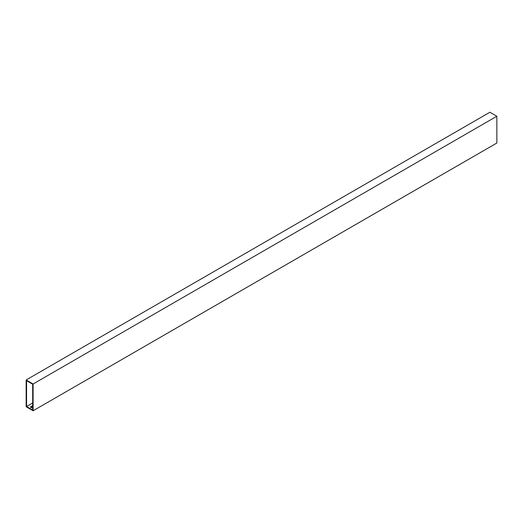 <?xml version="1.0" encoding="UTF-8"?>
<svg xmlns="http://www.w3.org/2000/svg" width="523" height="523" viewBox="0 0 523 523"><rect width="100%" height="100%" fill="white"/><g stroke="black" fill="none" stroke-linecap="round" stroke-linejoin="round"><path stroke-width="0.78" d="M33.106 410.764L496.85 143.027L496.85 116.25L33.106 383.993L33.106 410.764L26.15 406.75L26.15 379.973L489.894 112.236L496.85 116.25M26.568 406.508L32.688 410.045L32.688 384.235L26.568 380.698L26.568 406.508L32.688 402.971M26.15 379.973L33.106 383.993M32.688 405.639A1.066 0.615 0 0 0 32.642 405.665L30.903 406.672A1.066 0.615 0 0 0 30.589 407.103A1.066 0.615 0 0 0 31.249 407.672A1.066 0.615 0 0 0 32.413 407.541L32.688 407.378M32.688 406.123A1.066 0.615 0 0 0 32.642 406.149L30.903 407.149A1.066 0.615 0 0 0 30.674 407.345M32.642 406.149L32.642 405.665M30.903 407.149L30.903 406.672"/></g></svg>
